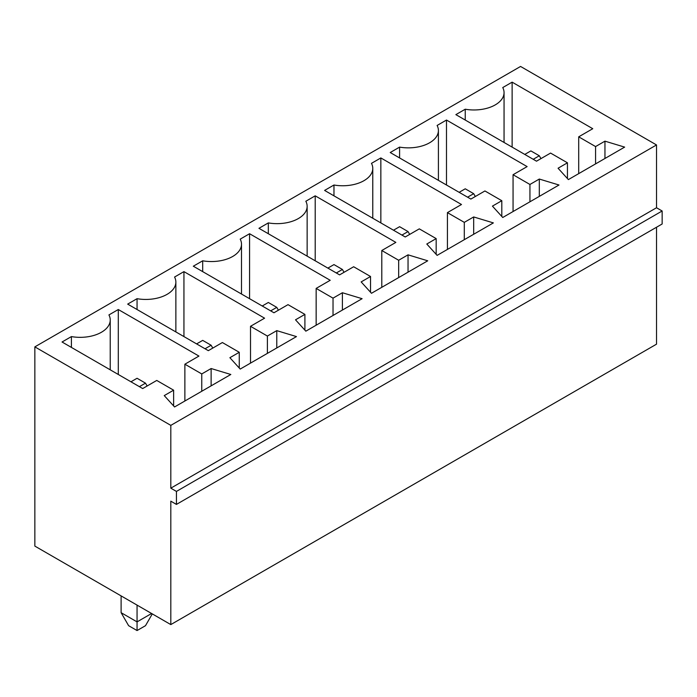 <?xml version="1.0" encoding="UTF-8"?>
<svg xmlns="http://www.w3.org/2000/svg" width="697" height="697" viewBox="0 0 697 697"><rect width="100%" height="100%" fill="white"/><g stroke="black" fill="none" stroke-linecap="round" stroke-linejoin="round"><path stroke-width="1.05" d="M520.563 66.45L34.85 346.871L170.809 425.37L656.522 144.95L520.563 66.45M656.522 144.95L656.522 207.75L662.15 210.991L662.15 223.99L176.437 504.41L170.809 501.16L170.809 624.59L34.85 546.099L34.85 346.871M170.809 624.59L656.522 344.17L656.522 227.231M176.437 504.41L176.437 491.42L170.809 488.17L170.809 425.37M201.755 373.94L211.13 368.53L230.82 374.481L174.564 406.961L164.248 395.6L173.623 390.181L156.747 380.44L142.685 388.56L62.042 342L71.416 336.59A30.058 17.355 0 0 0 110.231 319.984A30.058 17.355 0 0 0 108.924 314.931L118.298 309.52L198.941 356.08L184.879 364.2L201.755 373.94L201.755 391.261M250.511 326.301L267.395 336.05L276.77 330.631L296.46 336.59L240.204 369.07L229.888 357.7L239.263 352.29L222.387 342.541L208.316 350.661L127.682 304.11L137.056 298.691A30.058 17.355 0 0 0 175.862 282.093A30.058 17.355 0 0 0 174.564 277.04L183.938 271.621L264.581 318.18L250.511 326.301L250.511 363.111M258.953 228.32L268.328 222.901A30.058 17.355 0 0 0 307.142 206.303A30.058 17.355 0 0 0 305.835 201.25L315.21 195.831L395.852 242.39L381.79 250.511L398.667 260.26L408.041 254.841L427.731 260.8L371.475 293.28L361.159 281.91L370.534 276.5L353.658 266.751L339.596 274.871L258.953 228.32M295.519 319.81L304.903 314.391L288.018 304.65L273.956 312.77L193.313 266.21L202.696 260.8A30.058 17.355 0 0 0 241.502 244.194A30.058 17.355 0 0 0 240.204 239.141L249.578 233.73L330.212 280.29L316.15 288.41L333.027 298.15L342.401 292.74L362.1 298.691L305.835 331.171L295.519 319.81M567.445 162.81L550.569 153.07L536.498 161.19L455.864 114.63L465.239 109.22A30.058 17.355 0 0 0 504.053 92.614A30.058 17.355 0 0 0 502.746 87.561L512.121 82.15L592.764 128.71L578.702 136.83L595.578 146.57L604.952 141.16L624.643 147.111L568.386 179.591L558.07 168.23L567.445 162.81L567.445 178.563M559.003 185.01L502.746 217.49L492.43 206.12L501.805 200.71L484.929 190.961L470.867 199.081L390.224 152.53L399.599 147.111A30.058 17.355 0 0 0 438.413 130.513A30.058 17.355 0 0 0 437.106 125.46L446.489 120.041L527.124 166.6L513.062 174.72L529.938 184.47L539.312 179.051L559.003 185.01M473.681 216.95L493.371 222.901L437.106 255.381L426.799 244.02L436.174 238.601L419.298 228.86L405.227 236.98L324.593 190.42L333.968 185.01A30.058 17.355 0 0 0 372.773 168.404A30.058 17.355 0 0 0 371.475 163.351L380.85 157.94L461.492 204.5L447.422 212.62L464.298 222.36L473.681 216.95L473.681 234.27M656.522 207.75L170.809 488.17M662.15 210.991L176.437 491.42M151.589 613.499L137.056 621.89L137.056 605.101M121.112 595.9L121.112 612.68L137.056 621.89L137.056 630.55L145.499 625.679L152.294 613.9M211.13 385.85L211.13 368.53M173.623 405.933L173.623 390.181M71.416 347.42L71.416 336.59M118.298 374.481L118.298 309.52M184.879 401.01L184.879 364.2M267.395 353.37L267.395 336.05M276.77 347.96L276.77 330.631M239.263 368.033L239.263 352.29M137.056 309.52L137.056 298.691M183.938 336.59L183.938 271.621M268.328 233.73L268.328 222.901M315.21 260.8L315.21 195.831M381.79 287.321L381.79 250.511M398.667 277.58L398.667 260.26M408.041 272.17L408.041 254.841M370.534 292.243L370.534 276.5M304.903 330.143L304.903 314.391M202.696 271.621L202.696 260.8M249.578 298.691L249.578 233.73M316.15 325.22L316.15 288.41M333.027 315.471L333.027 298.15M342.401 310.06L342.401 292.74M465.239 120.041L465.239 109.22M512.121 147.111L512.121 82.15M578.702 173.64L578.702 136.83M595.578 163.891L595.578 146.57M604.952 158.48L604.952 141.16M501.805 216.453L501.805 200.71M399.599 157.94L399.599 147.111M446.489 185.01L446.489 120.041M513.062 211.531L513.062 174.72M529.938 201.79L529.938 184.47M539.312 196.38L539.312 179.051M436.174 254.353L436.174 238.601M333.968 195.831L333.968 185.01M380.85 222.901L380.85 157.94M447.422 249.43L447.422 212.62M464.298 239.681L464.298 222.36M121.112 612.68L128.614 625.679L137.056 630.55M147.137 385.99L145.499 383.15L137.056 378.271L130.958 381.79M145.499 383.15L139.4 386.661M212.777 348.091L211.13 345.25L202.696 340.38L196.598 343.9M211.13 345.25L205.04 348.77M344.048 272.3L342.401 269.46L336.311 272.98M342.401 269.46L333.968 264.59L327.869 268.11M278.408 310.2L276.77 307.36L268.328 302.481L262.238 306M276.77 307.36L270.671 310.871M540.959 158.62L539.312 155.771L530.879 150.9L524.78 154.42M539.312 155.771L533.222 159.291M475.319 196.51L473.681 193.67L467.582 197.19M473.681 193.67L465.239 188.8L459.149 192.32M409.679 234.41L408.041 231.57L399.599 226.691L393.509 230.21M408.041 231.57L401.951 235.081M110.231 319.984L110.231 369.819M175.862 282.093L175.862 331.929M307.142 206.303L307.142 256.139M241.502 244.194L241.502 294.029M504.053 92.614L504.053 142.449M438.413 130.513L438.413 180.349M372.773 168.404L372.773 218.239"/></g></svg>
